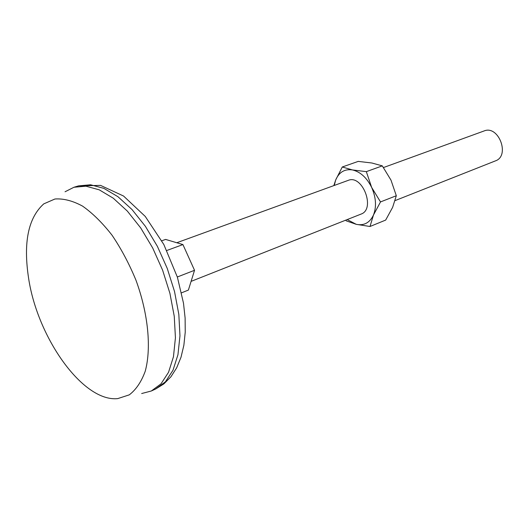 <?xml version="1.0" encoding="UTF-8"?>
<svg xmlns="http://www.w3.org/2000/svg" width="529" height="529" viewBox="0 0 529 529"><rect width="100%" height="100%" fill="white"/><g stroke="black" fill="none" stroke-linecap="round" stroke-linejoin="round"><path stroke-width="0.79" d="M345.715 220.157L346.224 220.844L356.268 224.336L370.002 226.491L373.474 215.019L380.51 201.933L396.314 195.737L390.997 180.144L382.295 165.875L371.854 162.998L358.232 161.391L342.27 166.999L335.664 180.045L333.839 185.606M347.189 219.575L356.268 224.336C364.038 225.876 369.771 222.769 373.474 215.019C376.661 206.713 376.059 197.515 371.662 187.431L366.332 171.647L382.295 165.875M380.51 201.933L371.662 187.431C366.762 177.645 360.348 171.813 352.42 169.928C344.61 168.804 339.023 172.176 335.664 180.045L334.242 185.461M396.314 195.737L392.63 207.335L385.674 220.077L370.002 226.491M342.27 166.999L352.42 169.928L366.332 171.647M161.808 240.781L165.597 239.419L182.928 244.577L194.533 270.299L188.39 290.077L181.546 292.828M191.095 281.375L361.009 214.106C375.861 209.272 362.524 174.134 348.201 180.382L176.765 242.745M395.103 200.603L495.442 160.876C510.399 155.883 498.582 124.771 484.081 130.961L383.512 167.541M28.612 278.333C37.533 337.919 83.066 402.304 117.736 398.608L129.288 394.846C136.079 389.655 141.395 381.773 145.244 371.193C151.519 348.056 148.239 313.704 135.986 280.264C129.208 263.832 121.234 248.815 112.055 235.226C102.454 222.901 92.621 213.194 82.557 206.112C72.652 200.749 63.44 198.382 54.923 199.01L43.788 203.863C28.216 217.803 23.157 242.626 28.612 278.333M141.666 393.536L151.32 390.997L161.008 383.836L168.539 372.284L173.466 356.711L175.43 337.753L174.253 316.269L169.915 293.337L162.601 270.16L152.683 247.962L140.707 227.933L127.33 211.084L113.272 198.21L99.254 189.832L85.949 186.188L73.954 187.259L65.047 191.769M166.847 250.475L182.928 244.577M177.334 276.984L194.533 270.299M151.32 390.997L155.698 388.974L165.418 381.806L172.99 370.26L177.956 354.714L179.966 335.789L178.828 314.365L174.524 291.505L167.237 268.395L157.351 246.276L145.389 226.319L132.019 209.544L117.96 196.722L103.929 188.39L90.604 184.78L78.576 185.871L73.954 187.259M155.698 388.974L163.871 383.895L170.927 376.774L176.679 367.807L181.017 357.214L183.874 345.232L185.243 332.073L185.11 317.989L183.503 303.256L177.42 277.262L163.838 244.524L145.27 216.447L123.548 196.028L100.556 185.388L78.576 185.871"/></g></svg>
